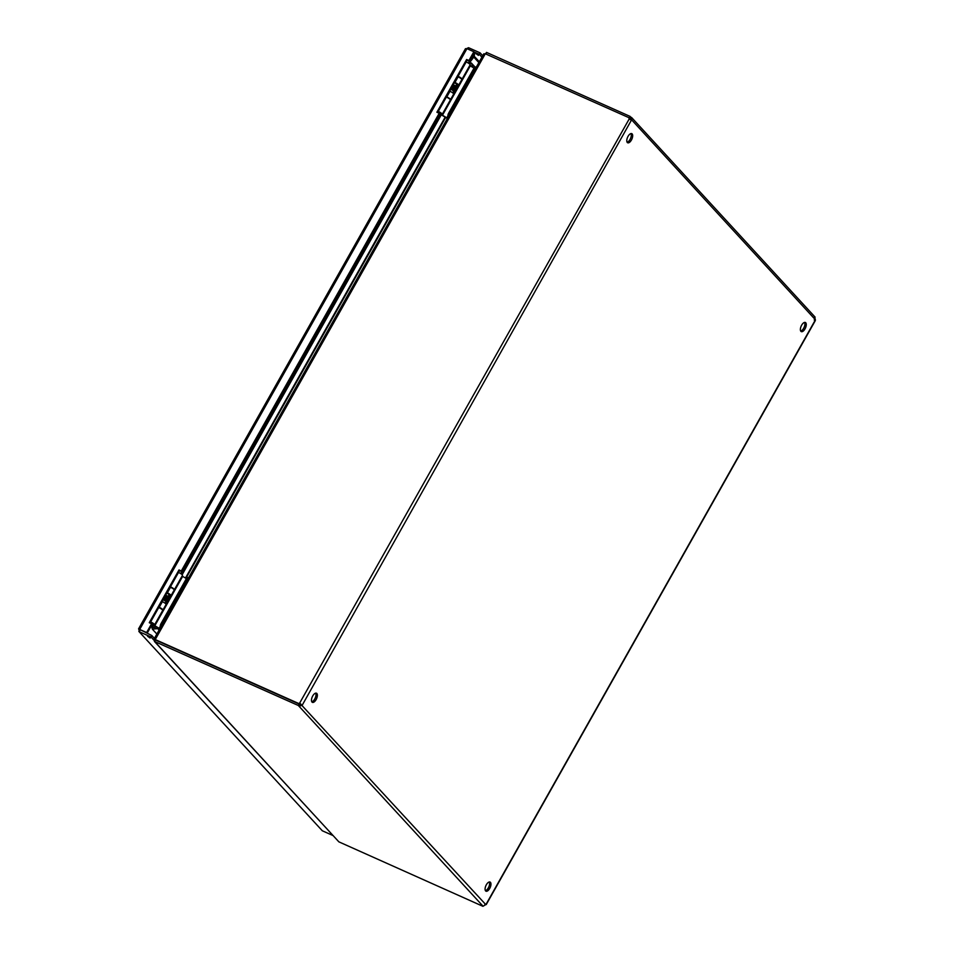 <?xml version="1.0" encoding="UTF-8"?>
<svg xmlns="http://www.w3.org/2000/svg" width="954" height="954" viewBox="0 0 954 954"><rect width="100%" height="100%" fill="white"/><g stroke="black" fill="none" stroke-linecap="round" stroke-linejoin="round"><path stroke-width="1.43" d="M627.112 142.229A5.008 2.337 114 0 0 630.487 138.545A5.008 2.337 114 0 0 630.976 133.572M628.042 136.362A5.008 2.337 -66 0 1 631.763 133.632A5.008 2.337 -66 0 1 631.858 139.153A5.008 2.337 -66 0 1 627.684 142.778A5.008 2.337 -66 0 1 628.042 136.362M800.716 331.074A5.008 2.337 114 0 0 804.091 327.389A5.008 2.337 114 0 0 804.58 322.416M801.634 325.207A5.008 2.337 -66 0 1 805.367 322.476A5.008 2.337 -66 0 1 805.462 327.997A5.008 2.337 -66 0 1 801.288 331.622A5.008 2.337 -66 0 1 801.634 325.207M311.803 701.798A5.008 2.337 114 0 0 315.19 698.113A5.008 2.337 114 0 0 315.667 693.141M312.733 695.943A5.008 2.337 -66 0 1 316.466 693.2A5.008 2.337 -66 0 1 316.561 698.722A5.008 2.337 -66 0 1 312.387 702.347A5.008 2.337 -66 0 1 312.733 695.943M485.407 890.642A5.008 2.337 114 0 0 488.794 886.958A5.008 2.337 114 0 0 489.271 881.985M486.337 884.787A5.008 2.337 -66 0 1 490.058 882.045A5.008 2.337 -66 0 1 490.153 887.566A5.008 2.337 -66 0 1 485.991 891.191A5.008 2.337 -66 0 1 486.337 884.787M159.091 630.105L157.756 628.65L152.306 629.091L156.873 634.052M159.509 629.366L157.505 627.744M156.647 627.243L151.924 627.625L152.306 629.091M471.276 66.482L469.809 64.216M458.003 85.18L453.353 93.42M441.237 114.921L182.166 574.702M170.408 595.57L165.769 603.81M153.594 625.407L151.96 627.315L153.2 625.12M156.241 627.005L152.521 627.315M470.107 63.679L469.44 63.894M457.526 85.025L452.983 93.098M440.843 114.635L186.865 565.376M183.764 570.874L181.797 574.38M169.931 595.415L165.388 603.488M475.14 67.15L471.3 62.976L469.809 63.691M473.244 67.627L471.3 62.976M154.536 639.108L155.001 641.839L338.861 841.845L154.405 641.41L298.316 705.483L299.127 704.028L155.442 639.979L154.631 641.434M483.821 54.39L485.3 53.77L155.287 639.454L154.5 638.846L155.74 640.11M486.898 52.804L484.024 54.271M338.861 841.845L482.915 906.3L485.801 904.619A1.562 0.727 -66 0 1 485.956 904.523L484.823 904.547L485.956 904.523L815.348 319.96A1.562 0.727 -66 0 1 815.372 319.733L814.585 316.8M630.212 116.46L631.953 120.204L629.39 117.914L630.212 116.46L486.528 52.41L485.729 53.829M815.372 319.733L631.953 120.204A1.562 0.727 -66 0 1 631.786 120.299L629.032 118.546A1.562 1.348 137.4 0 1 629.008 117.712L485.3 53.77M629.008 117.712L629.58 118.332A1.562 1.348 -42.6 0 0 629.58 119.083M486.254 904.559L815.336 320.556M814.203 319.984L815.348 319.96M631.393 120.216L302.406 704.863A1.562 0.727 -66 0 1 302.382 705.089L299.27 706.294L301.011 704.481A1.562 0.727 114 0 0 301.035 704.243L300.224 703.73A1.562 1.348 -42.6 0 0 299.449 704.207L298.876 703.587A1.562 1.348 137.4 0 1 299.651 703.11L301.035 704.243M482.688 905.823L298.316 705.483M485.801 904.619L301.011 704.481M299.449 704.207L300.093 704.839M300.224 703.73L299.651 703.11L629.282 118.821M629.604 119.167L630.427 119.691A1.562 0.727 114 0 0 630.582 119.596L631.166 117.27L631.87 117.807M298.876 703.587L155.228 639.55M631.786 120.299L630.427 119.691M151.579 623.749L152.151 624.369L147.202 633.146L146.63 632.526L151.579 623.749L149.265 622.712L178.994 569.955L181.296 570.993L439.21 113.276L436.896 112.25L466.625 59.494L468.939 60.519L473.876 51.743L474.448 52.363L469.511 61.139L467.198 60.114L437.636 112.572M468.939 60.519L469.511 61.139M466.625 59.494L467.198 60.114M439.21 113.276L439.782 113.896L181.868 571.613L179.567 570.575L150.005 623.045M181.296 570.993L181.868 571.613M178.994 569.955L179.567 570.575M481.925 57.18L479.278 54.306L480.101 52.852L468.545 47.7L465.588 49.071L466.947 48.654L473.876 51.743M146.63 632.526L138.783 629.056L139.415 631.81L150.97 636.962L154.011 640.277M139.558 629.39L147.202 633.146M147.548 636.211L150.148 638.059L147.548 636.211M475.867 53.555L478.467 55.392L475.867 53.555M140.25 630.022L139.308 629.282M474.114 52.005L479.278 54.306M467.794 49.036L468.545 47.7M482.736 55.726L480.101 52.852M138.843 631.417L322.309 830.779L138.843 631.417M139.415 631.81L140.155 629.664L151.781 635.507L154.429 638.381M332.767 835.43L322.309 830.779M151.781 635.507L150.97 636.962M473.124 54.724A1.789 0.835 -66 0 1 472.922 56.763A1.789 0.835 -66 0 1 471.514 57.872A1.789 0.835 -66 0 1 471.395 57.789M468.986 60.913L468.772 63.405M469.106 63.644L471.157 60.555C474.162 56.966 475.128 54.45 474.066 53.007M453.591 89.652L457.002 83.904M454.605 82.509L456.751 84.405M452.697 92.872L453.71 91.047L450.825 89.163M439.436 114.516L441.034 113.574L438.148 111.654M460.889 78.478L457.944 76.523M466.172 61.915A3.494 0.608 29.4 0 1 470.155 64.8L462.058 79.17A3.494 0.608 29.4 0 1 461.736 79.254M458.075 76.284A3.494 0.608 29.4 0 1 462.058 79.17M440.903 113.657L438.16 111.63M446.4 97.022A3.494 0.608 29.4 0 1 450.371 99.908L442.274 114.277A3.494 0.608 29.4 0 1 440.509 113.884M438.303 111.391A3.494 0.608 29.4 0 1 442.274 114.277M475.927 67.817A2.862 1.336 114 0 0 474.842 69.129L449.728 113.705A2.862 1.336 114 0 0 449.072 115.482M449.954 100.647L450.491 101.005L462.177 80.267L461.509 80.148M440.39 113.955L447.498 118.272M447.366 118.511L440.128 114.11M461.641 79.909L462.177 80.267L470.274 65.898L474.078 68.116M448.213 116.722L448.213 116.722A2.862 1.336 -66 0 1 448.63 113.216L449.728 113.705M474.842 69.129L473.744 68.652L448.63 113.216M473.744 68.652A2.862 1.336 -66 0 1 475.879 67.078A2.862 1.336 -66 0 1 476.094 67.245M450.395 100.945L461.963 80.422M185.47 565.221A1.789 0.835 -66 0 1 185.279 567.248A1.789 0.835 -66 0 1 183.872 568.357A1.789 0.835 -66 0 1 183.752 568.274M181.343 571.374L181.129 573.891M181.463 574.129L183.514 571.041C186.519 567.463 187.485 564.935 186.424 563.492M169.502 594.366L168.572 593.722M167.88 593.328L166.926 593.006M169.359 594.437L165.948 600.149M166.044 600.304L166.068 601.533L163.182 599.649M151.793 625.001L153.391 624.059L150.505 622.139L153.26 624.154M173.103 588.725L170.301 587.02M178.529 572.4A3.494 0.608 29.4 0 1 182.512 575.286L174.415 589.655A3.494 0.608 29.4 0 1 174.212 589.739M170.432 586.77A3.494 0.608 29.4 0 1 174.415 589.655M158.758 607.507A3.494 0.608 29.4 0 1 162.729 610.393L154.631 624.763A3.494 0.608 29.4 0 1 152.867 624.381M150.649 621.877A3.494 0.608 29.4 0 1 154.631 624.763M188.284 578.303A2.862 1.336 114 0 0 187.187 579.627L162.073 624.19A2.862 1.336 114 0 0 161.417 625.979M162.311 611.132L162.848 611.49L174.534 590.753L173.867 590.633M152.747 624.441L159.855 628.769M159.723 628.996L152.485 624.596M173.998 590.395L174.534 590.753L182.631 576.383L186.435 578.601M160.666 627.315L160.57 627.207A2.862 1.336 -66 0 1 160.987 623.701L162.073 624.19M187.187 579.627L186.102 579.138L160.987 623.701M186.102 579.138A2.862 1.336 -66 0 1 188.224 577.575A2.862 1.336 -66 0 1 188.451 577.73M162.752 611.431L174.32 590.908M187.926 578.935A2.862 1.336 114 0 0 187.222 579.901L162.323 624.083A2.862 1.336 114 0 0 161.822 625.275M475.569 68.449A2.862 1.336 114 0 0 474.865 69.415L449.978 113.598A2.862 1.336 114 0 0 449.465 114.778M457.86 76.678L458.123 76.809A3.494 0.608 29.4 0 1 461.843 79.564L458.683 85.168A3.494 0.608 29.4 0 1 456.608 84.644M454.7 82.282L454.963 82.414A3.494 0.608 29.4 0 1 458.683 85.168M446.567 96.724L446.83 96.855A3.494 0.608 29.4 0 1 450.538 99.61L453.699 94.005A3.494 0.608 -150.6 0 0 449.99 91.25L449.728 91.119M449.239 98.679L446.436 96.938M452.089 89.509L453.377 90.058L455.583 86.134L455.07 85.61L452.864 89.533L451.576 88.984A6.761 1.181 -150.6 0 0 451.051 88.758M455.07 85.61L453.794 85.061A6.761 1.181 -150.6 0 0 453.269 84.834M170.265 587.068L170.539 587.199A3.494 0.608 29.4 0 1 174.248 589.954L171.088 595.558A3.494 0.608 29.4 0 1 169.025 595.034M167.117 592.672L167.379 592.804A3.494 0.608 29.4 0 1 171.088 595.558M158.972 607.114L159.246 607.245A3.494 0.608 29.4 0 1 162.955 610L166.115 604.395A3.494 0.608 -150.6 0 0 162.395 601.64L162.132 601.509M169.156 594.795L166.986 592.887M161.786 609.308L158.853 607.328M164.505 599.899L165.781 600.448L167.999 596.512L167.487 596L165.269 599.923L163.993 599.374A6.761 1.181 -150.6 0 0 163.456 599.148M167.487 596L166.199 595.451A6.761 1.181 -150.6 0 0 165.674 595.224M158.746 628.471L159.282 629.759M185.481 578.041L445.124 117.247M445.601 117.521L185.947 578.315M466.947 48.654L139.701 629.437M474.138 56.131L479.337 61.771M478.86 62.618L473.744 57.049M470.334 59.661L471.157 60.555M450.121 100.766L442.024 115.136M450.491 101.005L442.394 115.374M469.905 65.659L461.808 80.029M447.915 115.816L446.734 117.902M448.094 116.555L447.199 118.141M182.691 570.146L183.514 571.041M162.478 611.252L154.381 625.621M162.848 611.49L154.751 625.86M182.262 576.144L174.165 590.514M160.272 626.301L159.091 628.388M160.451 627.04L159.556 628.638M458.123 76.809L454.963 82.414M449.99 91.25L446.83 96.855M453.794 85.061L451.576 88.984M170.539 587.199L167.379 592.804M162.395 601.64L159.246 607.245M166.199 595.451L163.993 599.374M483.833 53.794L154.178 638.822M154.298 638.953L155.729 639.991M815.11 317.133L631.906 117.843M138.569 628.865L465.504 48.63M453.687 89.819L453.71 91.047M166.056 601.569L165.102 603.262"/></g></svg>
